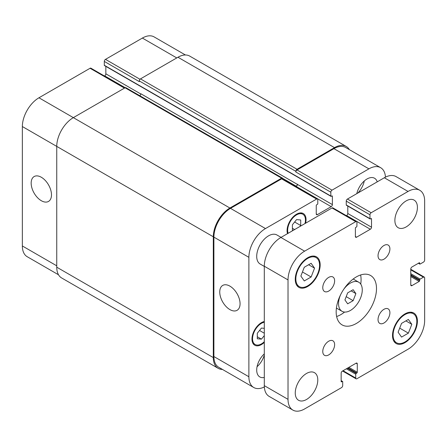 <?xml version="1.0" encoding="UTF-8"?>
<svg xmlns="http://www.w3.org/2000/svg" width="447" height="447" viewBox="0 0 447 447"><rect width="100%" height="100%" fill="white"/><g stroke="black" fill="none" stroke-linecap="round" stroke-linejoin="round"><path stroke-width="0.67" d="M347.665 303.826L344.928 299.931L347.665 292.869L353.141 289.706L355.885 293.606L353.141 300.663L347.665 303.826M353.141 300.663L346.196 296.652M355.885 293.606L351.141 290.868M343.704 289.332A16.774 9.683 -60 0 1 358.79 282.241A16.774 9.683 -60 0 1 358.79 301.608A16.774 9.683 -60 0 1 342.016 311.296A16.774 9.683 -60 0 1 338.547 303.614A16.774 9.683 -60 0 1 340.62 294.685M336.63 316.515A28.513 16.461 120 0 0 344.592 312.062M360.74 284.085A28.513 16.461 120 0 0 360.617 274.966M336.172 311.833A28.513 16.461 -60 0 1 348.621 283.135A28.513 16.461 -60 0 1 370.591 275.497A28.513 16.461 -60 0 1 370.591 308.424A28.513 16.461 -60 0 1 342.078 324.885A28.513 16.461 -60 0 1 336.172 311.833M378.039 319.571A8.387 4.844 -60 0 1 381.699 311.129A8.387 4.844 -60 0 1 388.164 308.883A8.387 4.844 -60 0 1 388.164 318.566A8.387 4.844 -60 0 1 379.777 323.41A8.387 4.844 -60 0 1 378.039 319.571M378.039 255.751A8.387 4.844 -60 0 1 381.699 247.314A8.387 4.844 -60 0 1 388.164 245.062A8.387 4.844 -60 0 1 388.164 254.751A8.387 4.844 -60 0 1 379.777 259.59A8.387 4.844 -60 0 1 378.039 255.751M322.773 287.661A8.387 4.844 -60 0 1 326.433 279.219A8.387 4.844 -60 0 1 332.892 276.972A8.387 4.844 -60 0 1 332.892 286.656A8.387 4.844 -60 0 1 324.505 291.5A8.387 4.844 -60 0 1 322.773 287.661M322.773 351.482A8.387 4.844 -60 0 1 326.433 343.039A8.387 4.844 -60 0 1 332.892 340.793A8.387 4.844 -60 0 1 332.892 350.476A8.387 4.844 -60 0 1 324.505 355.32A8.387 4.844 -60 0 1 322.773 351.482M394.88 220.416A15.936 9.197 -60 0 1 401.836 204.38A15.936 9.197 -60 0 1 414.118 200.111A15.936 9.197 -60 0 1 414.118 218.51A15.936 9.197 -60 0 1 398.182 227.713A15.936 9.197 -60 0 1 394.88 220.416M295.255 392.974A15.936 9.197 -60 0 1 302.211 376.938A15.936 9.197 -60 0 1 314.487 372.669A15.936 9.197 -60 0 1 314.487 391.069A15.936 9.197 -60 0 1 298.557 400.272A15.936 9.197 -60 0 1 295.255 392.974M264.3 266.423L260.182 264.043A16.774 9.683 -60 0 1 256.707 256.366A16.774 9.683 -60 0 1 264.032 239.486A16.774 9.683 -60 0 1 276.956 234.993L281.074 237.368M401.54 337.094L398.115 332.222L401.54 323.393L408.385 319.443L411.81 324.315L408.385 333.138L401.54 337.094M408.385 333.138L399.702 328.126M411.81 324.315L405.882 320.89M304.284 280.94L300.859 276.067L304.284 267.245L311.134 263.294L314.554 268.161L311.134 276.989L304.284 280.94M311.134 276.989L302.451 271.972M314.554 268.161L308.626 264.741M295.847 278.962A16.774 9.683 120 0 0 299.322 286.644A16.774 9.683 120 0 0 316.096 276.956A16.774 9.683 120 0 0 316.096 257.589A16.774 9.683 120 0 0 303.167 262.082A16.774 9.683 120 0 0 295.847 278.962M295.255 279.308A17.612 10.169 -60 0 1 302.943 261.584A17.612 10.169 -60 0 1 316.515 256.863A17.612 10.169 -60 0 1 316.515 277.201A17.612 10.169 -60 0 1 298.903 287.371A17.612 10.169 -60 0 1 295.255 279.308M393.103 335.116A16.774 9.683 120 0 0 396.573 342.793A16.774 9.683 120 0 0 413.346 333.11A16.774 9.683 120 0 0 413.346 313.744A16.774 9.683 120 0 0 400.423 318.236A16.774 9.683 120 0 0 393.103 335.116M392.511 335.457A17.612 10.169 -60 0 1 400.194 317.733A17.612 10.169 -60 0 1 413.766 313.017A17.612 10.169 -60 0 1 413.766 333.35A17.612 10.169 -60 0 1 396.154 343.519A17.612 10.169 -60 0 1 392.511 335.457M288.019 399.344L288.019 279.923A23.484 13.555 -60 0 1 304.625 251.164L355.739 221.651A1.676 0.967 -60 0 1 356.583 221.567A1.676 0.967 -60 0 1 356.929 222.332L356.929 226.171A0.67 0.386 -60 0 1 356.455 226.992L355.862 227.333A0.67 0.386 120 0 0 355.387 228.154L355.387 236.508A1.676 0.967 120 0 0 355.734 237.279A1.676 0.967 120 0 0 356.572 237.195L370.328 229.25A1.676 0.967 120 0 0 371.518 227.199L371.518 218.84A0.67 0.386 120 0 0 371.379 218.538A0.67 0.386 120 0 0 371.044 218.566L370.451 218.913A0.67 0.386 -60 0 1 370.11 218.946A0.67 0.386 -60 0 1 369.976 218.639L369.976 214.8A1.676 0.967 -60 0 1 371.161 212.75L408.044 191.45A23.484 13.555 -60 0 1 419.789 190.288A23.484 13.555 -60 0 1 424.65 201.038L424.65 260.065A1.676 0.967 -60 0 1 423.465 262.121L420.141 264.037A0.67 0.386 -60 0 1 419.806 264.071A0.67 0.386 -60 0 1 419.666 263.764L419.666 263.076A0.67 0.386 120 0 0 419.532 262.769A0.67 0.386 120 0 0 419.197 262.802L411.961 266.982A1.676 0.967 120 0 0 410.776 269.038L410.776 284.923A1.676 0.967 120 0 0 411.123 285.689A1.676 0.967 120 0 0 411.961 285.605L419.197 281.431A0.67 0.386 120 0 0 419.666 280.61L419.666 279.923A0.67 0.386 -60 0 1 420.141 279.101L423.465 277.185A1.676 0.967 -60 0 1 424.304 277.101A1.676 0.967 -60 0 1 424.65 277.866L424.65 320.46A23.484 13.555 -60 0 1 408.044 349.219L356.929 378.732A1.676 0.967 -60 0 1 356.091 378.816A1.676 0.967 -60 0 1 355.739 378.05L355.739 374.212A0.67 0.386 -60 0 1 356.214 373.39L356.807 373.049A0.67 0.386 120 0 0 357.282 372.228L357.282 363.875A1.676 0.967 120 0 0 356.935 363.104A1.676 0.967 120 0 0 356.097 363.188L342.341 371.133A1.676 0.967 120 0 0 341.156 373.189L341.156 381.542A0.67 0.386 120 0 0 341.29 381.85A0.67 0.386 120 0 0 341.631 381.816L342.223 381.47A0.67 0.386 -60 0 1 342.558 381.436A0.67 0.386 -60 0 1 342.698 381.744L342.698 385.582A1.676 0.967 -60 0 1 341.508 387.633L304.625 408.932A23.484 13.555 -60 0 1 292.886 410.095A23.484 13.555 -60 0 1 288.019 399.344L264.3 385.649A23.484 13.555 120 0 0 269.161 396.4L292.886 410.095M356.583 221.567L332.859 207.872A1.676 0.967 120 0 0 332.02 207.956L280.906 237.469A23.484 13.555 120 0 0 264.3 266.228L264.3 385.649M347.794 206.061L347.794 213.504A1.676 0.967 -60 0 1 346.609 215.555L346.391 215.683M419.789 190.288L396.064 176.593A23.484 13.555 120 0 0 384.325 177.755L347.442 199.055A1.676 0.967 120 0 0 346.252 201.105L346.252 204.944A0.67 0.386 120 0 0 346.391 205.251L370.11 218.946M41.325 200.72A14.365 8.297 60 0 1 31.938 188.058A14.365 8.297 60 0 1 34.145 176.548A14.365 8.297 60 0 1 48.511 184.84A14.365 8.297 60 0 1 48.511 201.429A14.365 8.297 60 0 1 41.325 200.72M229.903 309.592A14.365 8.297 60 0 1 220.516 296.931A14.365 8.297 60 0 1 222.723 285.421A14.365 8.297 60 0 1 237.089 293.718A14.365 8.297 60 0 1 237.089 310.307A14.365 8.297 60 0 1 229.903 309.592M124.959 87.841L90.909 68.184A1.676 0.967 120 0 0 90.07 68.268L38.956 97.781A23.484 13.555 120 0 0 22.35 126.54L22.35 245.962A23.484 13.555 120 0 0 27.211 256.712L58.518 274.782M105.844 66.374L105.844 73.811A1.676 0.967 -60 0 1 104.659 75.867L104.442 75.996M185.421 54.981L154.114 36.905A23.484 13.555 120 0 0 142.375 38.068L105.492 59.367A1.676 0.967 120 0 0 104.302 61.418L104.302 65.256A0.67 0.386 120 0 0 104.442 65.564L330.976 196.35A0.67 0.386 120 0 0 331.311 196.317L331.903 195.97A0.67 0.386 -60 0 1 332.238 195.937A0.67 0.386 -60 0 1 332.378 196.244L332.378 204.597A1.676 0.967 -60 0 1 331.193 206.654L317.431 214.599A1.676 0.967 -60 0 1 316.593 214.683A1.676 0.967 -60 0 1 316.247 213.912L316.247 205.559A0.67 0.386 -60 0 1 316.722 204.737L317.314 204.396A0.67 0.386 120 0 0 317.789 203.575L317.789 199.736A1.676 0.967 120 0 0 317.443 198.971A1.676 0.967 120 0 0 316.605 199.055L265.484 228.568A23.484 13.555 120 0 0 248.878 257.327L248.878 376.748A23.484 13.555 120 0 0 253.745 387.499A23.484 13.555 120 0 0 264.339 386.951M293.187 230.378L292.411 230.306L292.411 224.774L296.557 219.606L300.708 219.98L300.708 225.512L299.931 226.484M294.612 229.551L292.411 228.283M300.708 225.512L294.634 222.003M264.3 335.602L261.45 339.144L257.304 338.77L257.304 333.238L261.45 328.07L264.3 328.327M261.45 339.144L257.304 336.747M264.3 333.227L259.528 330.467M304.988 223.561A12.577 7.264 120 0 0 302.848 214.247A12.577 7.264 120 0 0 293.154 217.616A12.577 7.264 120 0 0 287.661 230.278A12.577 7.264 120 0 0 288.131 233.295M287.51 233.652A13.416 7.75 -60 0 1 287.069 230.618A13.416 7.75 -60 0 1 292.93 217.119A13.416 7.75 -60 0 1 303.267 213.521A13.416 7.75 -60 0 1 305.608 223.204M264.3 322.231A12.577 7.264 120 0 0 252.555 338.742A12.577 7.264 120 0 0 255.164 344.503A12.577 7.264 120 0 0 264.3 341.698M264.3 342.413A13.416 7.75 -60 0 1 254.745 345.229A13.416 7.75 -60 0 1 251.963 339.083A13.416 7.75 -60 0 1 264.3 321.51M385.47 177.141A23.484 13.555 120 0 0 380.648 167.692A23.484 13.555 120 0 0 368.909 168.854L332.02 190.154A1.676 0.967 120 0 0 330.836 192.204L330.836 196.043A0.67 0.386 120 0 0 330.976 196.35M356.79 193.657A15.097 8.716 -60 0 1 374.558 178.241A15.097 8.716 -60 0 1 377.229 181.856M264.3 377.452A15.097 8.716 -60 0 1 259.836 376.95A15.097 8.716 -60 0 1 256.707 370.038A15.097 8.716 -60 0 1 264.3 353.856M357.796 193.076A15.097 8.716 120 0 0 364.283 180.974M257.064 366.685A15.097 8.716 120 0 0 264.3 355.013M253.745 387.499L218.756 367.294A23.484 13.555 -60 0 1 213.895 356.55L213.895 237.128A23.484 13.555 -60 0 1 230.496 208.363L281.616 178.856A1.676 0.967 -60 0 1 282.454 178.772L317.443 198.971M334.512 147.627L177.956 57.244A23.484 13.555 120 0 1 189.696 56.082L346.252 146.465A23.484 13.555 -60 0 0 334.512 147.627L297.031 169.268A1.676 0.967 -60 0 0 295.847 171.324L295.847 172.006A1.676 0.967 -60 0 1 297.031 169.949L333.92 148.655A23.484 13.555 -60 0 1 345.66 147.493L380.648 167.692M295.981 186.583L296.205 186.455A1.676 0.967 120 0 0 297.389 184.399L140.833 93.741A1.676 0.967 -60 0 1 139.777 95.714M222.438 369.423A23.484 13.555 -60 0 1 218.164 368.322A23.484 13.555 -60 0 1 213.303 357.572L213.303 236.781A23.484 13.555 -60 0 1 229.903 208.023L281.616 178.169A1.676 0.967 -60 0 1 282.454 178.085A1.676 0.967 -60 0 1 282.8 178.856L282.8 178.973M295.746 186.444L296.205 186.181A1.676 0.967 120 0 0 297.389 184.125M346.252 146.465A23.484 13.555 -60 0 1 349.342 149.622M282.454 178.085L125.898 87.701A1.676 0.967 120 0 0 125.059 87.78L73.347 117.639A23.484 13.555 120 0 0 56.747 146.398L56.747 267.189A23.484 13.555 120 0 0 61.608 277.939L218.164 368.322M177.956 57.244L140.481 78.879A1.676 0.967 120 0 0 139.291 80.935L139.291 81.622L104.302 61.418M264.3 266.228L288.019 279.923M280.906 237.469L304.625 251.164M332.02 207.956L355.739 221.651M355.387 236.508L356.572 237.195M346.609 215.555L370.328 229.25M347.794 213.504L371.518 227.199M371.044 218.566L371.518 218.84M346.252 204.944L369.976 218.639M346.252 201.105L369.976 214.8M347.442 199.055L371.161 212.75M384.325 177.755L408.044 191.45M418.599 263.149L419.666 263.764M419.197 262.802L419.666 263.076M410.776 284.923L411.961 285.605M410.776 276.57L419.197 281.431M410.776 275.475L419.666 280.61M410.776 274.788L419.666 279.923M410.776 273.693L420.141 279.101M410.776 269.859L423.465 277.185M343.05 370.719L355.739 378.05M346.375 368.803L355.739 374.212M347.319 368.255L356.214 373.39M347.911 367.915L356.807 373.049M348.861 367.367L357.282 372.228M356.097 363.188L357.282 363.875M341.156 381.542L341.631 381.816M341.156 380.855L342.223 381.47M213.895 356.55L248.878 376.748M333.92 148.655L368.909 168.854M297.031 169.949L332.02 190.154M295.847 172.006L330.836 192.204M296.205 186.455L331.193 206.654M297.389 184.399L332.378 204.597M316.247 213.912L317.431 214.599M281.616 178.856L316.605 199.055M230.496 208.363L265.484 228.568M213.895 237.128L248.878 257.327M56.747 265.82L22.35 245.962M176.772 57.926L142.375 38.068M139.989 79.281L105.492 59.367M140.816 94.004L105.844 73.811M125.182 87.718L104.659 75.867M124.467 88.126L90.07 68.268M229.903 208.023L38.956 97.781M213.303 236.781L22.35 126.54M281.616 178.169L125.059 87.78M296.205 186.181L282.716 178.392M332.378 196.244L331.903 195.97M330.836 196.043L104.302 65.256M295.847 171.324L139.291 80.935M297.031 169.268L140.481 78.879M56.747 267.189L213.303 357.572M336.418 308.061L342.016 311.296M353.191 279.012L358.79 282.241M316.096 257.589L313.408 256.042M299.322 286.644L296.635 285.091M413.346 313.744L410.664 312.19M396.573 342.793L393.891 341.24M418.403 263.261L419.806 264.071M410.776 269.29L424.304 277.101M342.558 371.004L356.091 378.816M341.156 380.626L342.558 381.436M302.848 214.247L300.513 212.901M255.164 344.503L252.829 343.156"/></g></svg>
